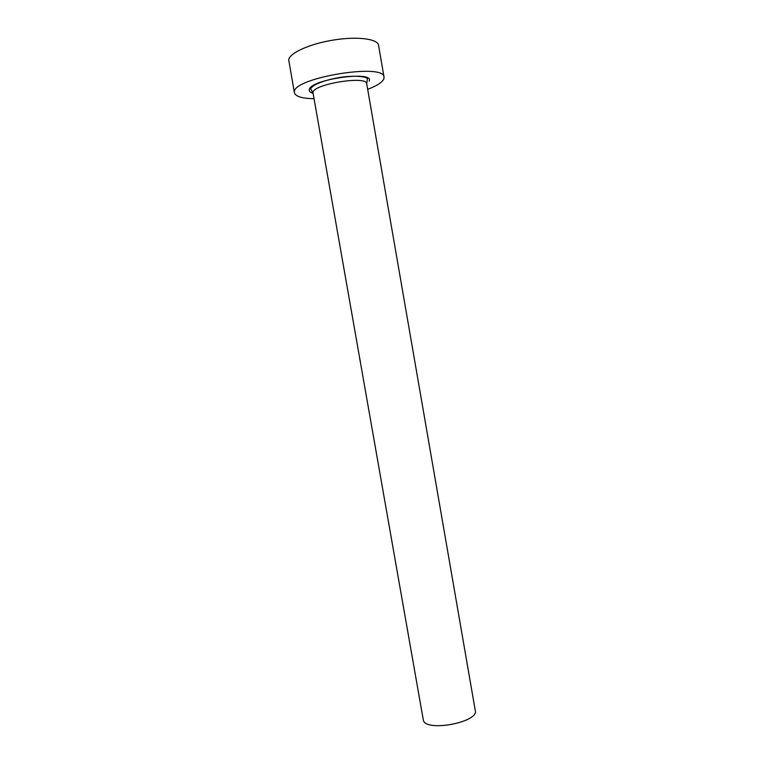 <?xml version="1.0" encoding="UTF-8"?>
<svg xmlns="http://www.w3.org/2000/svg" width="764" height="764" viewBox="0 0 764 764"><rect width="100%" height="100%" fill="white"/><g stroke="black" fill="none" stroke-linecap="round" stroke-linejoin="round"><path stroke-width="1.15" d="M366.71 83.792L475.275 710.587C478.952 722.114 426.751 732.151 423.399 720.528L312.973 92.559C312.839 84.126 366.987 75.321 366.71 83.792L367.36 79.246C368.401 76.983 355.69 74.652 338.194 77.737C328.405 79.513 320.546 81.968 314.606 85.081C311.301 87.507 310.041 88.853 310.824 89.111L312.973 93.17M367.665 89.34C376.776 85.874 382.143 82.445 383.795 79.045L384.044 77.164C384.808 62.705 292.87 77.832 294.388 91.986L294.417 92.807C295.563 96.503 302.076 98.47 313.947 98.709M384.044 77.164L378.552 45.277C377.741 38.783 357.074 36.137 333.123 40.1C309.162 43.978 288.926 53.327 288.735 60.022L294.417 92.807M312.992 93.313C310.318 92.482 309.076 91.327 309.267 89.827C309.258 79.513 375.019 70.097 369.165 81.165"/></g></svg>
